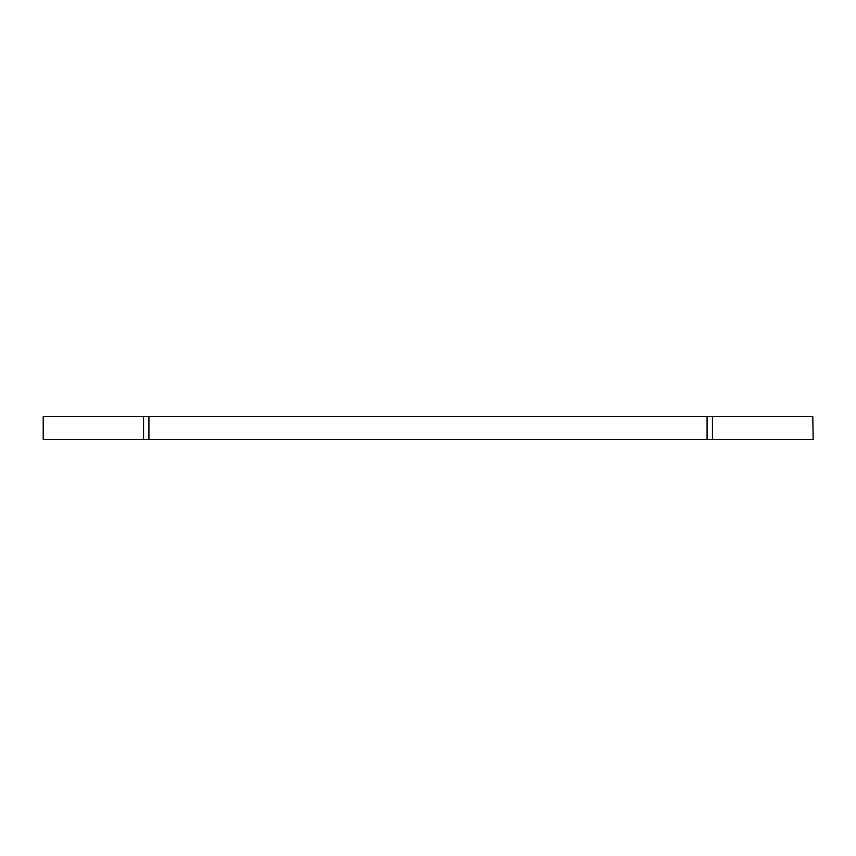 <?xml version="1.0" encoding="UTF-8"?>
<svg xmlns="http://www.w3.org/2000/svg" width="856" height="856" viewBox="0 0 856 856"><rect width="100%" height="100%" fill="white"/><g stroke="black" fill="none" stroke-linecap="round" stroke-linejoin="round"><path stroke-width="1.28" d="M143.562 439.599L43.217 439.599L43.217 416.401L143.562 416.401L143.562 439.599L148.923 439.599L148.923 416.401L707.077 416.401L707.077 439.599L712.438 439.599L712.438 416.401L812.783 416.401L813.2 439.599L812.783 416.401M43.217 416.401L43.217 439.599M812.783 439.599L712.438 439.599M707.077 439.599L148.923 439.599M148.923 416.401L143.562 416.401M712.438 416.401L707.077 416.401"/></g></svg>
